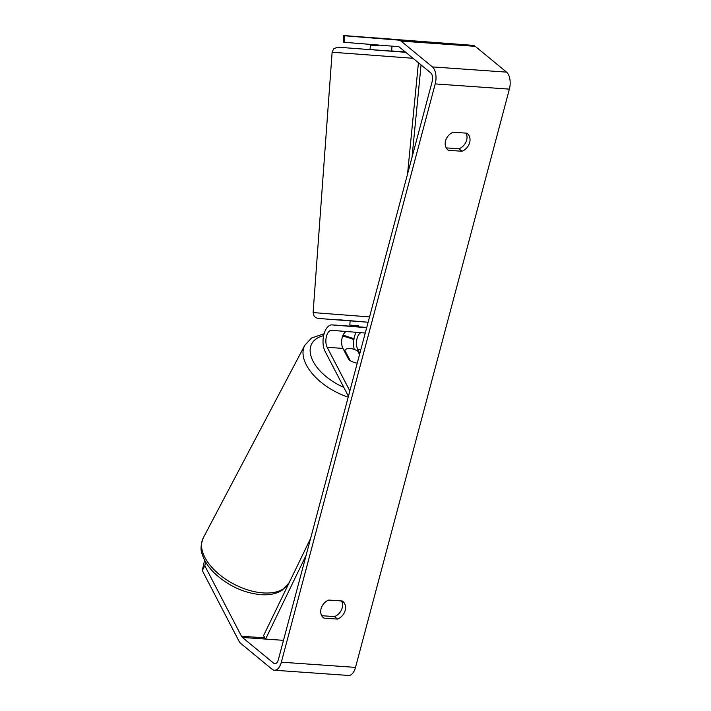 <?xml version="1.0" encoding="UTF-8"?>
<svg xmlns="http://www.w3.org/2000/svg" width="711" height="711" viewBox="0 0 711 711"><rect width="100%" height="100%" fill="white"/><g stroke="black" fill="none" stroke-linecap="round" stroke-linejoin="round"><path stroke-width="1.07" d="M344.293 351.021L344.737 350.168L350.176 360.619A10.878 6.008 -152.2 0 0 357.251 363.125A10.878 6.008 -152.2 0 1 348.817 359.722L342.933 348.408A9.794 5.084 94 0 1 342.018 338.303A9.794 5.084 94 0 1 346.533 331.513M349.848 390.926L327.176 347.306A9.794 5.084 94 0 1 326.447 336.383A9.794 5.084 94 0 1 331.664 330.322L365.258 333.024M366.743 327.442L347.848 326.002A15.224 7.91 -86 0 0 347.803 326.002A15.224 7.91 -86 0 0 347.768 326.002M348.426 396.267L325.06 351.314A15.224 7.91 94 0 1 323.932 334.33A15.224 7.91 94 0 1 332.046 324.891A15.224 7.91 94 0 1 332.09 324.9L366.68 327.682M356.095 332.286A15.224 7.91 -86 0 0 354.22 349.421M361.001 332.677A9.794 5.084 -86 0 0 356.789 339.68A9.794 5.084 -86 0 0 357.766 349.457L359.828 353.42M344.737 350.168A10.878 6.008 -152.2 0 1 350.141 348.532A10.878 6.008 -152.2 0 1 357.722 351.083L359.526 354.558M466.834 133.188A10.878 8.719 -50.5 0 1 467.305 133.544A10.878 8.719 -50.5 0 1 469.66 142.591A10.878 8.719 -50.5 0 1 462.026 151.256L448.383 150.297A10.878 8.719 -50.5 0 1 447.912 149.941A10.878 8.719 -50.5 0 1 445.646 140.556A10.878 8.719 -50.5 0 1 453.191 132.228L466.834 133.188M465.998 133.126A10.878 8.719 -50.5 0 1 466.647 140.111A10.878 8.719 -50.5 0 1 459.013 148.777L446.197 147.879M345.182 610.42A10.878 8.719 129.5 0 0 342.826 601.373A10.878 8.719 129.5 0 0 342.355 601.017L328.704 600.057A10.878 8.719 129.5 0 0 321.168 608.385A10.878 8.719 129.5 0 0 323.434 617.77A10.878 8.719 129.5 0 0 323.896 618.126L337.547 619.085A10.878 8.719 129.5 0 0 345.182 610.42M321.719 615.699L334.534 616.606A10.878 8.719 129.5 0 0 342.169 607.932A10.878 8.719 129.5 0 0 341.52 600.955M205.657 562.019L204.821 565.752L241.464 636.229A6.523 3.395 -86 0 0 242.398 637.447L273.717 663.239A6.523 3.395 -86 0 0 274.864 663.727A6.523 3.395 -86 0 0 278.339 659.692L432.199 81.436A6.523 3.395 -86 0 0 430.786 72.931L399.466 47.139A6.523 3.395 -86 0 0 398.338 46.65L344.106 42.287L343.262 42.056L343.742 35.55L472.984 45.362A13.056 6.781 -86 0 1 475.241 46.331L506.561 72.122A13.056 6.781 -86 0 1 509.387 89.133L355.518 667.389A13.056 6.781 -86 0 1 348.577 675.45L274.41 670.233A13.056 6.781 -86 0 0 281.352 662.181L435.212 83.916A13.056 6.781 -86 0 0 432.395 66.905L401.066 41.114A13.056 6.781 -86 0 0 398.818 40.145L344.577 35.781L344.106 42.287M343.742 35.55L344.577 35.781M204.821 565.752L202.288 570.56L238.932 641.046A13.056 6.781 -86 0 0 240.798 643.464L272.117 669.264A13.056 6.781 -86 0 0 274.41 670.233M286.853 586.077L287.208 586.771M202.288 570.56L204.608 560.126M322.99 617.379L323.896 618.126M334.534 616.606L337.547 619.085M447.468 149.55L448.383 150.297M459.013 148.777L462.026 151.256M391.957 46.775L391.645 51.112L369.942 49.53L370.653 44.429M376.03 37.932L392.179 39.167L376.03 37.932M391.672 46.117L391.628 46.766M350.15 325.114L350.079 326.189M350.123 320.928L349.821 325.078L358.202 325.736L358.122 326.82M370.262 45.193L378.643 45.851L378.696 45.069M378.643 45.851L370.6 45.202M242.398 637.447L283.485 640.335L265.576 639.073L306.112 555.3M265.576 639.073L263.577 635.607L310.609 538.414M421.063 64.923L412.042 157.193M418.432 62.764L407.545 174.079M332.09 324.9L347.848 326.002M327.176 347.306L342.933 348.408M357.766 349.457L360.824 349.67M203.319 537.765A48.401 26.751 27.8 0 0 216.313 571.857A48.401 26.751 27.8 0 0 263.07 592.912A48.401 26.751 27.8 0 0 288.95 582.913L282.214 590.201C276.41 593.818 269.265 595.311 260.786 594.68C243.5 592.912 228.107 585.766 214.606 573.262C208.385 567.2 204.253 560.828 202.191 554.153C200.369 550.127 200.742 544.662 203.319 537.765L304.788 345.306L311.534 338.018L324.109 333.726M348.203 397.111A48.401 26.751 -152.2 0 1 304.788 345.306M323.621 335.681A42.962 23.747 27.8 0 0 311.729 358.291A42.962 23.747 27.8 0 0 343.795 387.353M353.891 339.654A42.962 23.747 27.8 0 0 342.64 336.125M435.212 83.916L509.387 89.133M281.352 662.181L355.518 667.389M398.818 40.145L472.984 45.362M273.717 663.239L276.064 663.399M241.464 636.229L264.892 637.883M432.395 66.905L506.561 72.122M401.066 41.114L475.241 46.331M369.542 316.919L313.107 312.582L332.126 52.223L413.002 58.284M405.732 52.303L337.645 47.175L333.672 48.792L332.126 52.223M391.654 50.925L405.314 51.956L391.654 50.925M338.729 319.746L368.129 322.243L318.164 318.421L315.737 317.648L314.138 316.182L313.107 312.582M332.046 324.891L347.803 326.002M290.417 580.14L288.95 582.913M354.042 338.712L343.049 335.13"/></g></svg>
